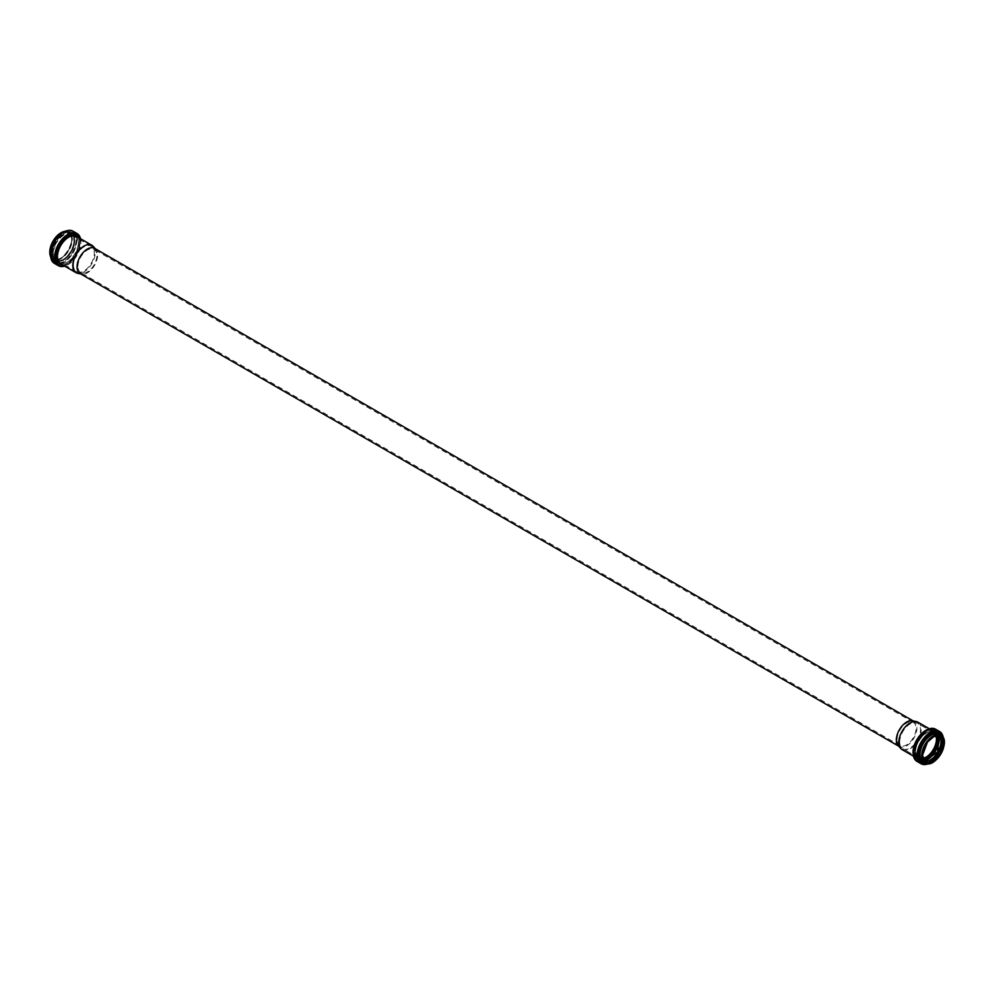 <?xml version="1.0" encoding="UTF-8"?>
<svg xmlns="http://www.w3.org/2000/svg" width="994" height="994" viewBox="0 0 994 994"><rect width="100%" height="100%" fill="white"/><g stroke="black" fill="none" stroke-linecap="round" stroke-linejoin="round"><path stroke-width="0.75" stroke-dasharray="4.97 3.73" d="M77.93 266.454A13.394 7.741 -60 0 1 83.782 252.961A13.394 7.741 -60 0 1 94.107 249.382A13.394 7.741 -60 0 1 95.25 250.314A13.394 7.741 -60 0 1 94.107 264.851A13.394 7.741 -60 0 1 82.104 273.101A13.394 7.741 -60 0 1 80.713 272.58A13.394 7.741 -60 0 1 77.93 266.454M73.469 264.963A14.736 8.511 -60 0 1 79.905 250.14A14.736 8.511 -60 0 1 91.249 246.189A14.736 8.511 -60 0 1 92.517 247.22A14.736 8.511 -60 0 1 91.249 263.199A14.736 8.511 -60 0 1 78.054 272.281A14.736 8.511 -60 0 1 76.526 271.71A14.736 8.511 -60 0 1 73.469 264.963M57.553 255.769A14.736 8.511 -60 0 1 63.989 240.946A14.736 8.511 -60 0 1 75.345 237.007A14.736 8.511 -60 0 1 75.345 254.017A14.736 8.511 -60 0 1 60.609 262.515A14.736 8.511 -60 0 1 57.553 255.769M57.49 255.806A14.823 8.561 -60 0 1 63.964 240.896A14.823 8.561 -60 0 1 75.382 236.932A14.823 8.561 -60 0 1 75.382 254.042A14.823 8.561 -60 0 1 60.559 262.59A14.823 8.561 -60 0 1 57.49 255.806M93.262 246.413A15.829 9.145 -60 0 1 91.908 263.572A15.829 9.145 -60 0 1 77.718 273.338M94.641 248.338A14.562 8.399 -60 0 1 95.884 249.37A14.562 8.399 -60 0 1 94.641 265.149A14.562 8.399 -60 0 1 81.583 274.12A14.562 8.399 -60 0 1 80.079 273.561M897.122 739.399A13.394 7.741 -60 0 1 902.154 726.838A13.394 7.741 -60 0 1 911.896 721.806A13.394 7.741 -60 0 1 913.287 722.327A13.394 7.741 -60 0 1 913.287 737.796A13.394 7.741 -60 0 1 899.893 745.537A13.394 7.741 -60 0 1 898.75 744.593A13.394 7.741 -60 0 1 897.122 739.399M912.417 720.787A14.562 8.399 -60 0 1 913.921 721.358A14.562 8.399 -60 0 1 913.921 738.169A14.562 8.399 -60 0 1 899.359 746.569A14.562 8.399 -60 0 1 898.116 745.55M899.694 741.984A14.736 8.511 -60 0 1 905.223 728.155A14.736 8.511 -60 0 1 915.946 722.626A14.736 8.511 -60 0 1 917.474 723.21A14.736 8.511 -60 0 1 917.474 740.219A14.736 8.511 -60 0 1 902.751 748.718A14.736 8.511 -60 0 1 901.483 747.687A14.736 8.511 -60 0 1 899.694 741.984M922.904 758.434A14.736 8.511 -60 0 1 918.655 757.913A14.736 8.511 -60 0 1 915.611 751.166A14.736 8.511 -60 0 1 922.034 736.343A14.736 8.511 -60 0 1 933.391 732.392A14.736 8.511 -60 0 1 935.963 735.808M922.929 758.497A14.823 8.561 -60 0 1 918.618 757.987A14.823 8.561 -60 0 1 915.549 751.203A14.823 8.561 -60 0 1 922.022 736.293A14.823 8.561 -60 0 1 933.441 732.317A14.823 8.561 -60 0 1 936.037 735.796A14.823 8.561 -60 0 0 933.465 732.342L933.441 732.317M917.934 722.191A15.829 9.145 -60 0 1 917.934 740.48A15.829 9.145 -60 0 1 902.092 749.613M57.466 255.793A14.823 8.561 -60 0 1 63.927 240.871A14.823 8.561 -60 0 1 75.345 236.907A14.823 8.561 -60 0 1 75.345 254.017A14.823 8.561 -60 0 1 60.535 262.578A14.823 8.561 -60 0 1 57.466 255.793M56.683 255.769A15.345 8.859 -60 0 1 72.96 235.516A15.345 8.859 -60 0 1 72.96 257.222A15.345 8.859 -60 0 1 56.683 255.769M55.44 256.365A16.96 9.791 -60 0 1 73.432 234A16.96 9.791 -60 0 1 73.432 257.98A16.96 9.791 -60 0 1 55.44 256.365M54.658 256.353A17.482 10.102 -60 0 1 62.287 238.746A17.482 10.102 -60 0 1 75.768 234.062A17.482 10.102 -60 0 1 75.768 254.253A17.482 10.102 -60 0 1 58.286 264.354A17.482 10.102 -60 0 1 54.658 256.353M52.023 254.837A17.482 10.102 -60 0 1 59.665 237.231A17.482 10.102 -60 0 1 73.134 232.546A17.482 10.102 -60 0 1 73.134 252.737A17.482 10.102 -60 0 1 55.652 262.838A17.482 10.102 -60 0 1 52.023 254.837M51.986 254.389A16.973 9.803 -60 0 1 69.99 231.987A16.973 9.803 -60 0 1 69.99 255.992A16.973 9.803 -60 0 1 51.986 254.389M53.005 253.632A15.332 8.847 -60 0 1 69.257 233.404A15.332 8.847 -60 0 1 69.257 255.085A15.332 8.847 -60 0 1 53.005 253.632M52.955 253.184A14.823 8.561 -60 0 1 59.429 238.274A14.823 8.561 -60 0 1 70.847 234.311A14.823 8.561 -60 0 1 70.847 251.42A14.823 8.561 -60 0 1 56.024 259.968A14.823 8.561 -60 0 1 52.955 253.184M50.682 251.88A14.823 8.561 -60 0 1 57.155 236.97A14.823 8.561 -60 0 1 68.574 232.994A14.823 8.561 -60 0 1 68.574 250.103A14.823 8.561 -60 0 1 53.751 258.664A14.823 8.561 -60 0 1 50.682 251.88M50.035 251.88A15.283 8.822 -60 0 1 66.238 231.714A15.283 8.822 -60 0 1 66.238 253.321A15.283 8.822 -60 0 1 50.035 251.88M60.945 232.82A15.631 9.021 -60 0 1 71.891 239.293A15.631 9.021 -60 0 1 60.87 258.378A15.631 9.021 -60 0 1 49.787 252.141M64.921 231.316A15.916 9.194 -60 0 1 69.008 231.975A15.916 9.194 -60 0 1 69.008 250.351A15.916 9.194 -60 0 1 53.08 259.546A15.916 9.194 -60 0 1 50.47 256.34M51.489 253.246A15.916 9.194 -60 0 1 58.435 237.218A15.916 9.194 -60 0 1 70.711 232.956A15.916 9.194 -60 0 1 70.711 251.333A15.916 9.194 -60 0 1 54.782 260.527A15.916 9.194 -60 0 1 51.489 253.246M51.539 253.681A16.426 9.48 -60 0 1 68.959 232A16.426 9.48 -60 0 1 68.959 255.234A16.426 9.48 -60 0 1 51.539 253.681M64.908 231.478A18.078 10.437 -60 0 1 76.066 240.312A18.078 10.437 -60 0 1 63.84 261.497A18.078 10.437 -60 0 1 50.619 256.253M72.997 231.192A18.588 10.735 -60 0 1 72.997 252.662A18.588 10.735 -60 0 1 54.409 263.398M80.526 238.722A18.588 10.735 -60 0 1 64.685 266.143M80.402 238.659A18.054 10.425 -60 0 1 77.172 255.073A18.054 10.425 -60 0 1 64.573 266.081M78.228 237.404A16.364 9.443 -60 0 1 76.439 254.638A16.364 9.443 -60 0 1 62.398 264.826M76.575 236.448A15.829 9.145 -60 0 1 76.575 254.725A15.829 9.145 -60 0 1 60.746 263.87C69.99 270.654 87.074 241.057 76.575 236.448M915.586 751.216A14.823 8.561 -60 0 1 922.047 736.305A14.823 8.561 -60 0 1 933.465 732.342C927.961 728.13 915.188 741.3 915.747 751.452L918.655 758A14.823 8.561 -60 0 1 915.586 751.216M922.929 758.521A14.823 8.561 -60 0 1 918.655 758L918.618 757.987M923.19 759.242A15.345 8.859 -60 0 1 915.611 751.675A15.345 8.859 -60 0 1 924.805 733.982A15.345 8.859 -60 0 1 936.82 735.647M923.886 760.509A16.96 9.791 -60 0 1 914.579 752.383A16.96 9.791 -60 0 1 925.215 732.479A16.96 9.791 -60 0 1 938.261 735.622M924.495 761.118A17.482 10.102 -60 0 1 918.232 760.845A17.482 10.102 -60 0 1 914.617 752.843A17.482 10.102 -60 0 1 922.246 735.237A17.482 10.102 -60 0 1 935.714 730.553A17.482 10.102 -60 0 1 939.094 735.833M917.238 754.359A17.482 10.102 -60 0 1 924.88 736.765A17.482 10.102 -60 0 1 938.348 732.081A17.482 10.102 -60 0 1 938.348 752.272A17.482 10.102 -60 0 1 920.866 762.361A17.482 10.102 -60 0 1 917.238 754.359M918.009 754.384A16.973 9.803 -60 0 1 936.013 731.982A16.973 9.803 -60 0 1 936.013 755.999A16.973 9.803 -60 0 1 918.009 754.384M929.204 760.559A15.332 8.847 -60 0 1 919.313 753.8A15.332 8.847 -60 0 1 929.676 735.311A15.332 8.847 -60 0 1 940.958 740.195M924.395 761.118A14.823 8.561 -60 0 1 923.153 760.609A14.823 8.561 -60 0 1 920.084 753.825A14.823 8.561 -60 0 1 926.557 738.915A14.823 8.561 -60 0 1 937.976 734.939A14.823 8.561 -60 0 1 939.032 735.759L940.249 736.243M922.357 755.316A14.823 8.561 -60 0 1 922.357 755.129A14.823 8.561 -60 0 1 932.993 736.889M944.213 742.779A15.916 9.194 -60 0 1 933.055 762.087M939.218 734.38A15.916 9.194 -60 0 1 939.218 752.769A15.916 9.194 -60 0 1 923.289 761.963C932.596 768.784 949.779 739.027 939.218 734.38M940.833 735.324A16.426 9.48 -60 0 1 939.057 752.682A16.426 9.48 -60 0 1 924.917 762.895M943.281 737.933A18.078 10.437 -60 0 1 928.408 763.703M943.318 738.008A18.588 10.735 -60 0 1 928.483 763.703M935.553 729.186A18.588 10.735 -60 0 1 935.553 750.656A18.588 10.735 -60 0 1 916.965 761.392M927.104 729.658A18.054 10.425 -60 0 1 938.622 738.169A18.054 10.425 -60 0 1 926.271 759.553A18.054 10.425 -60 0 1 913.151 753.825M914.182 751.675A16.364 9.443 -60 0 1 931.54 730.081A16.364 9.443 -60 0 1 931.54 753.228A16.364 9.443 -60 0 1 914.182 751.675M914.145 751.216A15.829 9.145 -60 0 1 921.053 735.287A15.829 9.145 -60 0 1 933.254 731.037A15.829 9.145 -60 0 1 933.254 749.327A15.829 9.145 -60 0 1 917.425 758.472A15.829 9.145 -60 0 1 914.145 751.216M95.25 250.314L92.517 247.22M82.104 273.101L78.054 272.281M91.249 246.189L75.345 237.007M76.526 271.71L60.609 262.515M75.382 236.932L75.345 236.907C85.161 241.194 69.158 268.927 60.535 262.578L60.559 262.59M75.768 234.062C87.807 240.026 69.468 271.797 58.286 264.354L55.652 262.838L51.862 254.588L57.826 238.995L64.734 233.043L67.766 231.9L70.114 231.689L75.768 234.062M53.129 253.42C53.378 240.809 67.045 230.024 70.847 234.311L68.574 232.994C78.427 237.38 62.473 265.013 53.751 258.664L56.024 259.968L53.129 253.42M65.057 231.254L70.711 232.956C64.747 228.421 51.054 242.573 51.663 253.482L54.782 260.527L50.495 256.489M80.663 238.796L77.246 255.11L64.821 266.23M95.884 249.37L95.337 248.748M81.583 274.12L80.775 273.959M913.287 722.327L94.107 249.382M899.893 745.537L80.713 272.58M913.921 721.358L913.225 720.948M899.359 746.569L898.663 746.171M898.75 744.593L901.483 747.687M911.896 721.806L915.946 722.626M933.391 732.392L917.474 723.21M918.655 757.913L902.751 748.718M914.443 752.607C911.399 749.277 925.725 723.943 935.714 730.553L938.348 732.081L942.126 739.598L940.423 748.557C934.869 759.913 928.359 764.51 920.866 762.361L918.232 760.845L914.443 752.607M924.383 761.093L925.426 761.913M943.505 738.43L939.802 753.104L928.943 763.653M913.337 756.111L917.425 758.472L914.318 751.452C914.878 737.275 929.527 726.527 933.254 731.037L929.179 728.689"/><path stroke-width="1.49" d="M80.775 273.959L77.718 273.338A15.829 9.145 -60 0 1 76.078 272.716A15.829 9.145 -60 0 1 72.798 265.473A15.829 9.145 -60 0 1 79.706 249.531A15.829 9.145 -60 0 1 91.908 245.294A15.829 9.145 -60 0 1 93.262 246.413L95.337 248.748M898.663 746.171L80.079 273.561A14.562 8.399 -60 0 1 77.06 266.889A14.562 8.399 -60 0 1 83.421 252.24A14.562 8.399 -60 0 1 94.641 248.338L913.225 720.948M913.337 756.111L902.092 749.613A15.829 9.145 -60 0 1 900.738 748.507L898.116 745.55A14.562 8.399 -60 0 1 896.352 739.909A14.562 8.399 -60 0 1 901.819 726.254A14.562 8.399 -60 0 1 912.417 720.787L916.282 721.569A15.829 9.145 -60 0 1 917.934 722.191L929.179 728.689M935.963 735.808A14.736 8.511 -60 0 1 933.391 749.401A14.736 8.511 -60 0 1 922.904 758.434M922.929 758.521A14.823 8.561 -60 0 0 933.465 749.451A14.823 8.561 -60 0 0 936.062 735.784A14.823 8.561 -60 0 1 933.441 749.426A14.823 8.561 -60 0 1 922.929 758.497M900.738 748.507A15.829 9.145 -60 0 1 898.812 742.369A15.829 9.145 -60 0 1 904.764 727.521A15.829 9.145 -60 0 1 916.282 721.569M49.787 252.141A15.631 9.021 -60 0 1 49.787 252.016A15.631 9.021 -60 0 1 60.945 232.82M50.47 256.34A15.916 9.194 -60 0 1 49.787 252.252A15.916 9.194 -60 0 1 64.921 231.316M50.619 256.253A18.078 10.437 -60 0 1 50.508 254.439A18.078 10.437 -60 0 1 64.908 231.478M50.557 254.886A18.588 10.735 -60 0 1 58.671 236.174A18.588 10.735 -60 0 1 72.997 231.192C66.921 228.868 60.858 232.062 54.819 240.772L50.383 254.65L54.409 263.398A18.588 10.735 -60 0 1 50.557 254.886M64.685 266.143A18.588 10.735 -60 0 1 58.447 265.721A18.588 10.735 -60 0 1 54.595 257.21A18.588 10.735 -60 0 1 62.709 238.51A18.588 10.735 -60 0 1 77.035 233.528A18.588 10.735 -60 0 1 80.526 238.722M64.573 266.081A18.054 10.425 -60 0 1 55.378 257.235A18.054 10.425 -60 0 1 66.337 236.299A18.054 10.425 -60 0 1 80.402 238.659M62.398 264.826A16.364 9.443 -60 0 1 56.683 256.601A16.364 9.443 -60 0 1 65.219 238.771A16.364 9.443 -60 0 1 78.228 237.404M76.078 272.716L60.746 263.87A15.829 9.145 -60 0 1 57.466 256.614A15.829 9.145 -60 0 1 64.374 240.685A15.829 9.145 -60 0 1 76.575 236.448L91.908 245.294M936.82 735.647A15.345 8.859 -60 0 1 934.149 749.836A15.345 8.859 -60 0 1 923.19 759.242M938.261 735.622A16.96 9.791 -60 0 1 923.886 760.509M939.094 735.833A17.482 10.102 -60 0 1 924.495 761.118M940.958 740.195A15.332 8.847 -60 0 1 929.204 760.559M924.383 761.093L937.764 751.924L939.007 735.759A14.823 8.561 -60 0 1 937.976 752.048A14.823 8.561 -60 0 1 924.395 761.118M932.993 736.889A14.823 8.561 -60 0 1 940.249 736.243A14.823 8.561 -60 0 1 940.249 753.365A14.823 8.561 -60 0 1 925.426 761.913A14.823 8.561 -60 0 1 922.357 755.316M922.357 755.515A15.283 8.822 -60 0 1 938.56 735.349A15.283 8.822 -60 0 1 938.56 756.956A15.283 8.822 -60 0 1 922.357 755.515M922.109 755.651A15.631 9.021 -60 0 1 938.684 735.026A15.631 9.021 -60 0 1 938.684 757.13A15.631 9.021 -60 0 1 922.109 755.651M933.055 762.087A15.916 9.194 -60 0 1 924.992 762.945A15.916 9.194 -60 0 1 921.699 755.651A15.916 9.194 -60 0 1 928.644 739.635A15.916 9.194 -60 0 1 940.92 735.361A15.916 9.194 -60 0 1 944.213 742.779M919.997 754.67A15.916 9.194 -60 0 1 926.942 738.641A15.916 9.194 -60 0 1 939.218 734.38L940.92 735.361C951.792 740.629 934.994 769.716 924.992 762.945L923.289 761.963A15.916 9.194 -60 0 1 919.997 754.67M924.917 762.895A16.426 9.48 -60 0 1 919.226 754.645A16.426 9.48 -60 0 1 927.775 736.778A16.426 9.48 -60 0 1 940.833 735.324M928.408 763.703A18.078 10.437 -60 0 1 917.922 755.229A18.078 10.437 -60 0 1 929.552 733.821A18.078 10.437 -60 0 1 943.281 737.933M928.483 763.703A18.588 10.735 -60 0 1 921.003 763.715A18.588 10.735 -60 0 1 917.151 755.204A18.588 10.735 -60 0 1 925.265 736.504A18.588 10.735 -60 0 1 939.591 731.522A18.588 10.735 -60 0 1 943.318 738.008M913.113 752.88A18.588 10.735 -60 0 1 921.227 734.168A18.588 10.735 -60 0 1 935.553 729.186L926.557 729.758L919.313 736.032C915.226 741.387 913.101 746.916 912.952 752.644L916.965 761.392A18.588 10.735 -60 0 1 913.113 752.88M913.151 753.825A18.054 10.425 -60 0 1 913.088 752.421A18.054 10.425 -60 0 1 927.104 729.658M50.495 256.489L49.7 252.141L50.781 245.953L57.739 235.093L61.516 232.41L65.057 231.254M80.663 238.796L77.035 233.528L72.997 231.192M64.821 266.23L58.447 265.721L54.409 263.398M940.249 736.243L933.863 736.579L927.464 742.108L922.494 755.316L925.426 761.913M935.553 729.186L939.591 731.522L943.505 738.43M928.943 763.653L921.003 763.715L916.965 761.392"/></g></svg>
